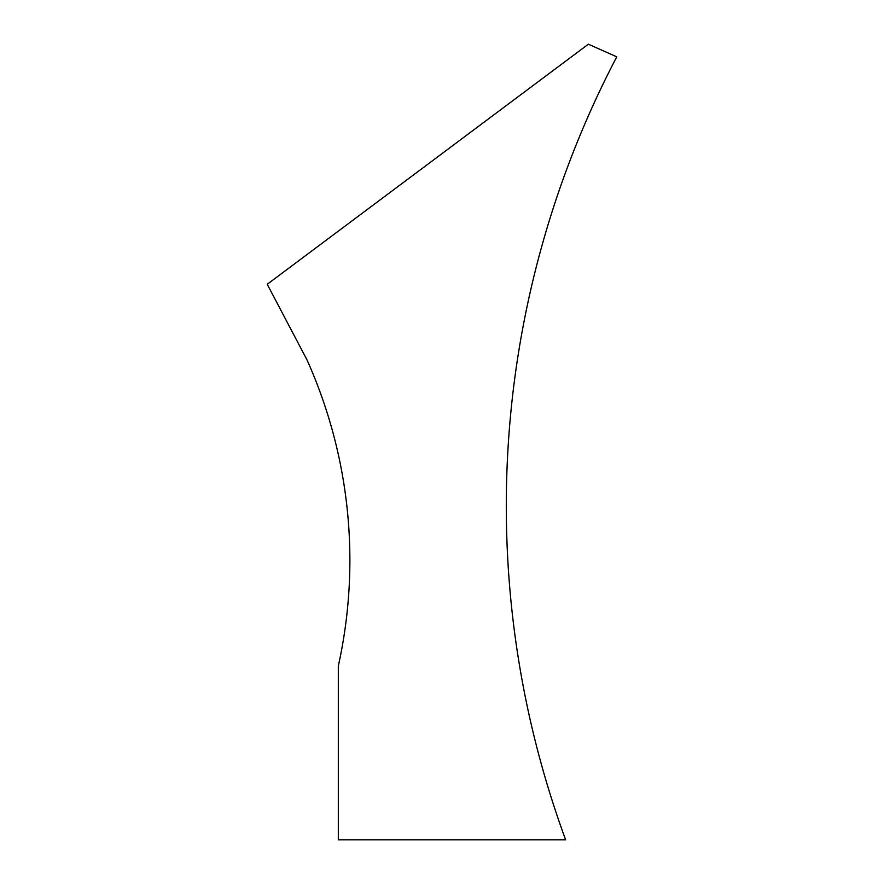 <?xml version="1.0" encoding="UTF-8"?>
<svg xmlns="http://www.w3.org/2000/svg" width="884" height="884" viewBox="0 0 884 884"><rect width="100%" height="100%" fill="white"/><g stroke="black" fill="none" stroke-linecap="round" stroke-linejoin="round"><path stroke-width="1.33" d="M506.3 506.024A968.588 968.588 0 0 1 616.767 56.83L588.357 44.2L267.233 284.283L307.013 359.921A489.449 489.449 0 0 1 338.318 666.006L338.318 839.8L565.627 839.8A968.588 968.588 0 0 1 506.3 506.024M307.013 359.921A489.449 489.449 0 0 1 338.318 666.006"/></g></svg>
